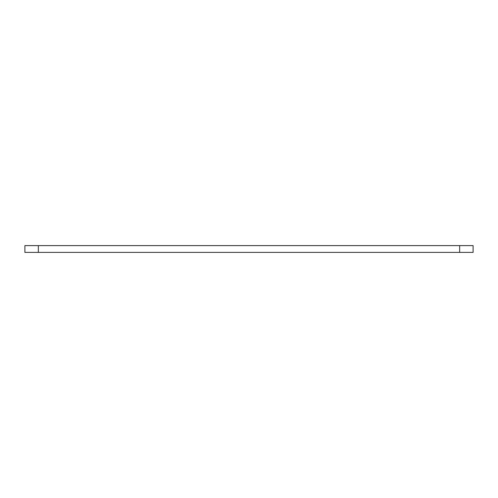 <?xml version="1.0" encoding="UTF-8"?>
<svg xmlns="http://www.w3.org/2000/svg" width="498" height="498" viewBox="0 0 498 498"><rect width="100%" height="100%" fill="white"/><g stroke="black" fill="none" stroke-linecap="round" stroke-linejoin="round"><path stroke-width="0.75" d="M473.1 245.614L24.9 245.614L24.9 252.386L473.1 252.386L473.1 245.614L473.1 252.386M24.9 245.614L24.9 252.386M459.654 245.614L459.654 252.386M38.346 245.614L38.346 252.386"/></g></svg>
